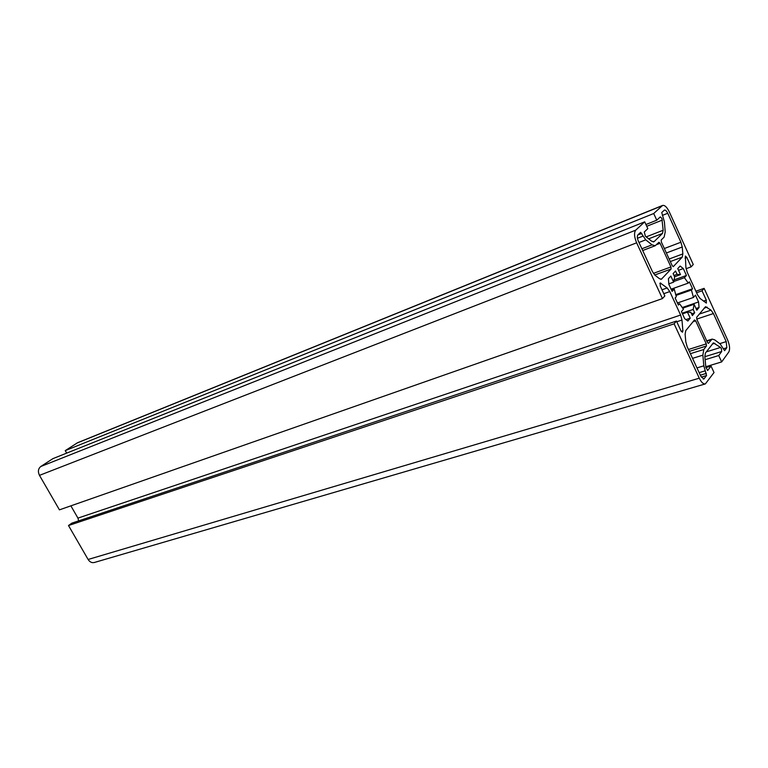 <?xml version="1.0" encoding="UTF-8"?>
<svg xmlns="http://www.w3.org/2000/svg" width="768" height="768" viewBox="0 0 768 768"><rect width="100%" height="100%" fill="white"/><g stroke="black" fill="none" stroke-linecap="round" stroke-linejoin="round"><path stroke-width="1.15" d="M713.424 313.555L711.024 310.157L705.542 306.691L696.662 317.299L696.854 319.382L707.414 342.394L708.413 343.354L712.118 339.11L714.538 339.754L720.134 343.901L724.627 350.669L726.826 347.731L726.211 341.616L713.424 313.555L696.73 319.094M680.918 242.227L667.728 213.274C666.566 210.931 665.453 209.875 664.397 210.086L661.738 212.506L664.406 221.914L665.213 231.926L664.128 237.091L661.2 239.981L661.363 242.035L672.182 265.613L673.277 266.65L682.224 257.146L682.848 253.91L682.234 246.998L680.918 242.227L664.339 248.525M720.547 347.453L721.392 348.624L721.68 351.514L718.733 355.536L721.661 361.92L728.784 352.022C730.157 349.267 729.744 345.197 727.546 339.802L704.122 288.355L702.038 290.813L706.291 300.134L706.378 303.091L700.061 298.454L697.613 294.979L687.216 272.246L685.891 267.427L685.354 256.032L686.832 257.453L691.123 266.87L693.254 264.509L669.264 211.805C666.95 207.13 664.723 205.008 662.592 205.44L653.702 213.523L656.765 220.205L660.298 216.902L661.872 218.4L663.158 230.246L662.467 233.462L654.163 241.594L651.792 241.315L645.408 236.237L644.256 232.013L647.827 228.634L644.707 221.846L635.75 230.141C633.907 232.666 634.195 236.88 636.634 242.813L662.448 298.589L664.838 295.949L660.269 286.07L660.221 282.96L667.171 287.942L669.782 291.571L680.611 315.043L681.974 320.035L682.896 330.826L682.464 332.237L680.966 330.835L676.445 321.062L674.122 323.818L699.274 378.192C701.338 382.339 703.363 384.24 705.36 383.904L714.019 372.538L711.034 366.058L707.722 370.445L705.84 367.373L704.851 356.592L705.418 353.05L713.376 342.864L720.547 347.453L706.31 351.869M678.038 304.272L679.565 303.744L683.482 309.187L681.418 311.616L684.643 318.624L687.878 321.024L690.221 318.182L687.456 312.173L690.854 312.25L692.381 315.571L694.694 312.768L693.178 309.466L694.09 304.262L682.598 308.179M671.482 290.035L674.227 289.066L676.301 296.669L675.139 297.984L678.403 305.078L679.565 303.744M674.554 276.758L680.506 274.618L677.069 274.349L675.533 270.998L673.114 273.619L674.659 276.979L673.651 282.144L668.794 283.882M677.069 274.349L673.958 275.472M671.088 289.19L688.272 283.114L684.442 277.699L673.68 281.549M677.443 302.976L693.475 297.446L691.43 290.035L675.888 295.469M682.147 313.19L693.178 309.466M676.445 321.062L71.798 523.162L68.496 525.533L88.118 559.478C89.789 562.051 91.862 563.059 94.339 562.493L705.293 383.923M68.496 525.533L674.122 323.818M70.877 505.853L77.942 518.112L78.662 520.867M644.707 221.846L52.925 458.63L40.79 466.502C38.16 468.691 37.718 471.638 39.475 475.363L59.434 509.856L662.448 298.589M645.936 224.515L656.765 220.205M662.592 205.44L77.539 442.742L65.242 450.634L653.702 213.523M65.242 450.634L66.672 453.13M686.074 268.704L691.123 266.87M686.832 257.453L685.066 258.106M696.576 292.714L702.038 290.813M695.894 291.216L704.122 288.355M705.782 366.72L721.661 361.92M705.13 359.702L718.733 355.536M705.869 367.613L711.034 366.058M685.766 341.635L687.149 346.675L700.771 376.157L703.824 379.018L706.579 375.533L703.834 365.827L702.864 355.162L703.786 349.498L706.454 345.994L706.262 343.891L695.674 320.832L694.493 319.949L685.757 330.643L685.123 334.205L685.766 341.635M673.651 282.144L670.848 276.058L668.4 278.707L668.861 284.342L672.115 291.418L674.227 289.066M684.442 277.699L686.448 275.462L683.299 268.579L680.122 266.054L677.76 268.608L680.506 274.618M691.43 290.035L692.534 288.768L689.376 281.856L688.272 283.114M694.09 304.262L696.816 310.205L699.072 307.478L698.563 301.968L695.443 295.142L693.475 297.446M652.464 271.651L655.133 275.357L659.491 278.698L661.373 279.206L671.107 269.011L670.934 266.947L660.086 243.302L658.954 242.246L655.181 245.731L652.061 244.848L645.744 239.846L640.637 232.32L637.92 234.845C636.998 236.102 637.152 238.214 638.362 241.171L652.464 271.651M682.454 313.853L687.456 312.173M690.854 312.25L690.086 312.509M685.843 319.642L690.221 318.182M691.574 313.824L694.694 312.768M696.038 308.506L699.072 307.478M682.109 307.584L698.563 301.968M675.629 294.682L692.534 288.768M673.843 279.984L686.448 275.462M678.538 270.307L683.299 268.579M699.302 314.074L711.024 310.157M703.459 301.094L706.291 300.134M88.118 559.478L699.274 378.192M681.254 331.373L682.896 330.826M676.771 321.773L681.974 320.035M77.942 518.112L680.611 315.043M663.792 293.683L669.782 291.571M661.987 289.786L667.171 287.942M659.837 283.517L660.874 283.142M39.475 475.363L636.634 242.813M40.79 466.502L635.75 230.141M653.232 241.958L654.163 241.594M648.662 238.829L662.467 233.462M646.195 236.87L663.158 230.246M646.752 226.282L662.342 220.09M76.867 443.098L662.083 205.776M704.861 356.698L721.68 351.514M712.176 344.122L714.883 343.267M707.414 370.426L707.952 370.262M637.776 235.008L641.818 233.405M637.45 238.272L643.056 236.083M638.966 242.477L645.744 239.846M641.875 248.765L652.061 244.848M656.429 244.704L660.086 243.302M653.405 273.379L670.934 266.947M654.72 275.011L671.107 269.011M660.739 279.274L661.872 278.861M662.323 215.424L667.728 213.274M666.384 252.97L682.234 246.998M669.149 259.008L682.848 253.91M670.32 261.562L682.224 257.146M704.141 308.15L707.136 307.142M719.77 343.632L726.211 341.616M723.254 348.835L726.826 347.731M706.858 341.184L711.178 339.811M693.072 321.686L695.674 320.832M688.454 349.507L706.262 343.891M689.318 351.379L706.454 345.994M690.384 353.683L703.786 349.498M692.544 358.358L702.864 355.162M696.97 367.91L703.834 365.827M699.149 372.643L705.206 370.829M700.33 375.187L706.387 373.382M701.28 377.107L706.579 375.533M703.123 378.979L704.333 378.624M642.691 250.522L655.181 245.731M706.694 340.829L712.118 339.11"/></g></svg>
